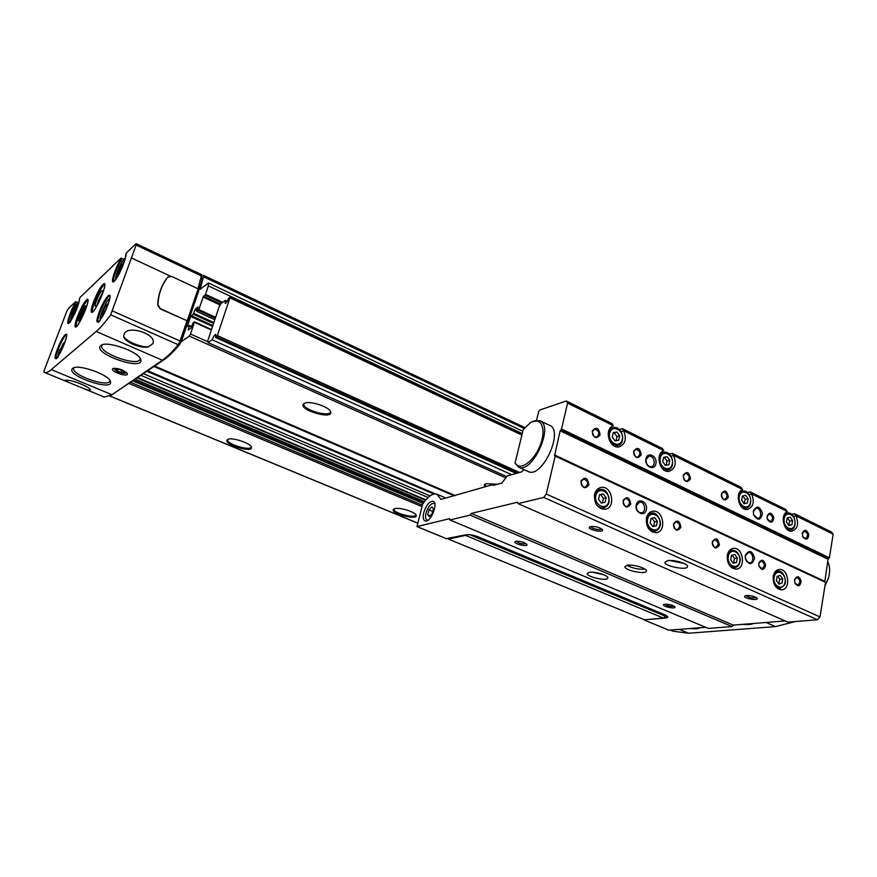 <?xml version="1.0" encoding="UTF-8"?>
<svg xmlns="http://www.w3.org/2000/svg" width="877" height="877" viewBox="0 0 877 877"><rect width="100%" height="100%" fill="white"/><g stroke="black" fill="none" stroke-linecap="round" stroke-linejoin="round"><path stroke-width="1.32" d="M76.968 304.462L74.929 303.464C69.787 312.431 65.534 326.43 69.009 323.076C72.32 320.204 79.862 302.861 79.379 299.2L80.048 297.413L120.894 258.189L123.865 259.263M122.462 261.247L120.182 260.129C114.262 270.259 109.943 285.376 114.185 281.309C118.274 277.746 126.595 258.54 125.641 254.9L126.354 252.949L135.847 243.839L136.121 245.056L110.688 314.821C105.097 322.451 100.263 328.009 96.174 331.473L51.294 369.612C48.542 371.936 46.371 372.911 44.771 372.539L43.916 372.188L44.387 369.93L66.718 311.478L68.285 308.704L75.586 301.688L78.261 302.631M198.202 307.027L195.385 308.967L193.214 314.185L190.704 316.498L187.283 326.507L189.421 325.499L188.182 330.048L190.868 328.141L193.061 322.868L194.551 321.826L190.539 334.005L189.333 336.099L181.265 341.712L179.807 344.255C173.843 351.469 168.57 356.632 163.999 359.767L110.469 395.691M77.275 307.443L77.461 306.654L75.915 308.112L73.547 313.111L72.703 316.696L73.58 315.884M64.624 342.885L64.832 342.03L63.308 343.378L60.919 348.421L60.031 352.148L60.962 351.337M107.345 306.248L107.849 303.815L106.007 305.448L103.343 311.039L102.499 315.029L104.001 313.714M122.923 265.588L123.394 263.275L121.497 265.062L118.844 270.631L118.066 274.446L119.535 273.087M79.347 299.276L79.325 299.463C80.147 298.772 76.584 310.677 73.843 315.358L68.899 323.175M125.597 255.01L125.586 255.273C127.099 253.738 124.94 259.965 119.075 273.953C112.486 284.959 114.328 280.223 113.78 281.517L113.878 281.572C112.903 278.371 115.26 271.366 120.96 260.546L121.782 258.298M77.297 316.959C75.104 323.021 74.479 326.387 75.422 327.044C78.163 328.568 90.912 299.331 87.547 299.232C84.992 300.438 81.572 306.347 77.297 316.959M93.466 302.072C91.252 308.244 90.649 311.686 91.657 312.365C94.606 314.021 107.915 283.699 104.308 283.523C101.557 284.784 97.939 290.967 93.466 302.072M795.505 621.519L775.498 626.595L688.598 633.227L673.328 631.265L670.752 630.212M51.294 369.612L112.004 394.727L104.385 397.084L103.343 396.656M90.057 389.443L90.298 390.079C89.871 390.66 87.393 390.035 82.844 388.215L68.45 382.295L65.095 380.333L67.792 380.267C73.635 380.454 89.246 386.9 90.057 389.443M112.596 311.028L180.081 341.032L178.184 344.705C172.221 351.929 166.959 357.103 162.377 360.239L112.004 394.727M123.646 336.088L124.556 333.063C130.026 325.203 156.95 334.641 152.927 343.554L148.334 346.875C140.616 348.947 123.635 341.602 123.646 336.088C124.753 340.638 140.616 347.522 148.334 346.875M201.48 277.198L202.214 278.952L198.377 291.866L181.265 341.712M198.092 306.972L196.865 311.488L198.86 309.581L203.113 297.073L205.525 294.31L208.386 285.891L208.112 283.238L200.12 289.278L203.519 276.781L203.464 275.356L201.622 276.639M511.642 474.687L212.19 339.772L207.981 342.545L207.805 340.616L219.151 306.775L221.081 303.431L225.356 300.383L227.264 301.282M484.663 486.823L484.499 484.674L486.296 483.698L497.314 484.257M304.396 403.332C309.603 400.318 330.004 407.06 330.717 411.993C333.183 420.171 297.676 409.658 303.53 403.913L304.396 403.332M227.757 439.421C231.923 436.954 251.063 443.334 251.436 447.292C253.245 453.519 222.583 444.08 227.187 439.805L227.68 439.574M394.738 508.693C399.583 507.049 415.698 512.036 416.158 515.303C418.022 520.752 389.706 513.308 393.499 509.351L394.738 508.693M699.945 627.8C698.465 628.765 695.318 629.017 690.484 628.557M753.332 623.492C751.567 624.523 748.081 624.808 742.885 624.336M187.196 320.829L198.158 288.829L171.728 276.463L167.682 277.231C161.642 285.08 158.397 294.288 157.948 304.878L160.414 308.682L187.196 320.829L160.173 308.868L157.707 305.064C158.156 294.486 161.401 285.277 167.441 277.439L167.989 276.902M180.081 341.032L186.944 321.015M136.22 243.674L201.699 274.687L198.005 288.752M112.848 368.614L113.1 368.461C118.461 368.077 123.153 369.71 127.187 373.383C129.675 378.14 109.23 371.355 112.848 368.614M100.8 345.593C106.15 339.98 140.177 352.148 140.824 359.822C143.872 371.629 91.603 353.256 100.756 345.626L100.8 345.593M72.648 368.395C77.362 363.363 110.053 374.994 110.491 381.78C113.122 392.008 64.569 375.005 72.605 368.428L72.648 368.395M415.939 514.843L415.928 514.909C415.621 518.998 392.644 512.957 393.959 509.131L394.014 508.967M251.228 446.766L251.195 446.919C250.57 451.458 225.948 443.883 227.647 439.651M330.497 411.434L330.454 411.817C329.675 417.682 301.94 409.471 303.935 403.946L304.155 403.453M485.814 486.516L485.069 484.203M102.466 292.951L98.301 300.921L97.281 304.637M96.437 300.679C95.034 304.648 94.804 306.544 95.736 306.347C97.731 305.711 103.727 292.052 102.664 290.561C101.348 290.397 99.276 293.773 96.437 300.679M78.766 320.785L79.325 321.223C81.188 320.642 86.976 307.345 85.968 305.996L85.803 305.832M120.401 271.344L118.844 270.631M122.879 265.698L121.497 265.062M104.966 311.763L103.343 311.039M107.378 306.062L106.007 305.448M62.114 348.925L60.919 348.421M64.284 343.784L63.308 343.378M74.688 313.615L73.547 313.111M76.869 308.529L75.915 308.112M109.965 380.574L109.833 380.947C108.474 388.029 70.719 374.786 73.723 368.208L73.986 367.726M126.376 372.407L125.718 372.944M114.547 368.987L114.405 368.197M115.106 368.855C117.047 367.178 128.02 372.023 125.027 373.218C121.212 373.514 117.858 372.341 114.964 369.71L115.106 368.855M116.444 369.425L117.266 370.96L120.971 372.528L123.854 372.572L123.043 371.037L119.327 369.458L116.444 369.425M121.706 370.467L120.971 372.528M117.814 369.447L117.266 370.96M521.892 435.047L229.917 297.884L229.96 297.15L228.787 297.939C227.483 301.304 226.277 303.135 225.17 303.398L225.356 300.383M229.917 297.884L217.353 335.573L215.589 337.524L516.235 473.427M212.19 339.772C213.473 336.417 214.668 334.619 215.775 334.367L215.589 337.524M506.709 476.606L207.981 342.545M665.621 615.128L665.402 616.268L469.94 534.751M665.402 616.268L663.352 618.066L464.821 535.058M663.352 618.066L644.595 619.809L448.399 539.081L464.843 535.518M446.316 538.61L466.005 534.795C469.359 534.356 473.448 535.047 478.283 536.877L665.106 614.898L667.967 617.112L665.939 618.033L644.507 619.776M831.297 531.966L833.15 534.159L829.401 557.783L828.041 559.252L824.775 581.966L554.604 455.667L555.163 456.106L546.261 494.058L543.762 497.423L518.022 503.606L517.463 502.258L471.289 513.418L470.072 515.117L449.945 519.951L449.517 518.691L417.003 526.551L422.648 504.1C427.833 496.448 432.558 493.137 436.856 494.157L441.01 499.386L492.567 484.685L493.027 485.409L501.885 483.03L507.366 475.86L521.42 471.99L524.051 469.644M434.849 503.913L434.027 503.31C430.87 503.299 428.206 506.478 426.047 512.87C425.115 516.871 425.488 519.294 427.176 520.149L427.987 520.236M429.281 516.597L427.658 514.722L428.941 509.866L431.846 506.851L433.49 508.693L432.208 513.571L429.281 516.597M621.102 431.637L623.646 430.903L622.517 428.809L619.294 429.5M611.96 423.591L613.374 425.838C603.54 428.721 609.318 449.386 619.239 446.821C625.367 444.157 626.836 438.851 623.646 430.903M671.048 456.183L673.591 455.547L672.374 453.442L669.162 454.012M662.267 448.454L663.79 450.712C654.637 453.595 659.844 473.394 669.206 471.278C675.257 468.767 676.726 463.527 673.591 455.547M749.155 494.584L751.688 494.08L750.339 491.964L747.138 492.359M740.901 487.305L742.578 489.585C734.4 492.468 738.894 511.017 747.401 509.471C753.277 507.191 754.713 502.061 751.688 494.08M793.532 516.4L796.053 515.972L794.628 513.856L791.438 514.163M785.573 509.373L787.338 511.664C779.653 514.547 783.819 532.438 791.876 531.155C797.61 528.984 799.013 523.92 796.053 515.972M611.181 427.132L612.574 427.812M661.718 452.006L662.913 452.598M740.681 490.879L741.547 491.306M785.529 512.968L786.187 513.286M536.571 420.215L538.61 411.752L539.925 409.932L566.18 401.03L567.583 403.113L561.51 429.006L560.162 430.771L554.604 455.667M833.15 534.159L796.075 515.862M613.396 425.718L567.583 403.113M663.812 450.592L623.668 430.782M742.6 489.476L673.613 455.437M787.349 511.554L751.71 493.97M829.401 557.783L561.51 429.006M645.932 458.814C644.255 466.52 654.395 471.387 655.919 463.67C657.575 456.018 647.511 451.085 645.932 458.814M753.321 510.962L753.606 514.942C757.838 521.07 760.787 520.554 762.453 513.385C759.756 506.029 756.708 505.218 753.321 510.962M721.343 493.817C722.626 500.592 724.95 501.721 728.338 497.226C727.077 490.473 724.742 489.333 721.343 493.817M683.249 475.29C684.531 482.175 686.943 483.348 690.495 478.809C689.212 471.947 686.801 470.774 683.249 475.29M633.632 451.151C634.926 458.189 637.458 459.416 641.219 454.845C639.925 447.829 637.404 446.601 633.632 451.151M592.249 431.024C593.565 438.193 596.185 439.465 600.131 434.86C598.827 427.713 596.207 426.441 592.249 431.024M767.112 516.082L767.43 519.359C770.686 523.613 772.834 523.065 773.854 517.704C771.771 512.354 769.524 511.806 767.112 516.082M802.302 533.194L802.828 536.888C806.138 540.572 808.123 539.783 808.791 534.488C806.676 529.445 804.516 529.017 802.312 533.183L802.302 533.194M824.775 581.966L555.163 456.106M646.404 518.164C645.921 526.934 649.166 531.769 656.128 532.657C666.937 532.032 663.461 509.384 652.861 511.225C649.539 511.817 647.39 514.13 646.404 518.164M727.318 555.262C726.923 563.483 729.839 568.11 736.077 569.151C746.097 569.009 743.455 547.095 733.589 548.377C730.344 548.838 728.25 551.14 727.318 555.262M773.229 576.31C772.878 584.246 775.63 588.763 781.484 589.848C791.065 589.936 788.785 568.439 779.357 569.469C776.156 569.864 774.117 572.155 773.229 576.31M594.573 494.398C594.036 503.562 597.511 508.517 604.998 509.274C616.301 508.265 612.157 485.178 601.085 487.448C597.763 488.138 595.593 490.451 594.573 494.398M745.318 555.393L745.286 558.068C748.892 565.38 752.006 565.468 754.615 558.32C752.181 550.328 749.09 549.353 745.318 555.393M636.209 504.944C634.499 512.837 644.803 517.551 646.371 509.636C648.07 501.808 637.831 497.029 636.209 504.944M794.551 579.741L794.902 583.084C798.136 587.184 800.219 586.527 801.161 581.1C799.1 575.827 796.897 575.367 794.551 579.73L794.474 580.563M758.791 563.231L758.912 565.939C761.96 570.784 764.218 570.488 765.665 565.029C763.692 559.362 761.4 558.759 758.791 563.231M712.277 541.756C713.56 548.629 715.928 549.726 719.381 545.045C718.099 538.193 715.731 537.097 712.277 541.756M673.525 523.876C674.819 530.859 677.285 531.999 680.892 527.274C679.609 520.302 677.154 519.173 673.525 523.876M623.043 500.57C624.347 507.717 626.923 508.901 630.76 504.132C629.467 497.007 626.891 495.823 623.043 500.57M580.914 481.122C582.24 488.401 584.904 489.629 588.938 484.828C587.623 477.57 584.948 476.332 580.914 481.122M825.487 582.46L820.006 616.948L546.261 494.058M820.006 616.948L817.507 619.765L543.762 497.423M590.725 526.496C595.604 526.266 599.484 527.296 602.356 529.598C604.955 533.468 586.242 529.467 589.684 526.891L590.725 526.496M746.393 595.505C751.085 595.472 754.637 596.36 757.048 598.18C759.427 601.348 742.074 598.213 744.847 595.976L746.393 595.505M667.726 560.633C674.018 559.471 688.302 563.768 687.513 566.575C687.601 570.828 664.021 566.213 664.963 562.179L667.726 560.633M817.507 619.765L787.842 622.122L518.022 503.606M627.318 565.226C633.194 564.13 647.193 568.384 646.393 571.015C646.437 574.972 623.942 570.324 624.884 566.586L627.318 565.226M785.123 620.927L733.249 625.115L471.289 513.418M733.249 625.115L732.01 626.562L470.072 515.117M515.95 541.262C520.489 541.12 524.106 542.129 526.814 544.277C528.908 547.555 512.223 543.652 515.15 541.558L515.95 541.262M664.898 604.198C669.261 604.22 672.593 605.086 674.873 606.818C676.825 609.559 661.28 606.424 663.692 604.56L664.898 604.198M589.41 572.297C594.913 571.267 608.66 575.476 607.86 577.943C607.871 581.594 586.329 576.934 587.272 573.492L589.41 572.297M732.01 626.562L708.364 628.436L449.945 519.951M705.733 627.329L668.921 630.168M423.799 512.442C422.703 517.101 423.131 519.929 425.093 520.927C430.454 523.328 438.84 502.707 433.095 501.271C429.423 501.26 426.321 504.977 423.799 512.442M527.779 471.344L528.392 471.618C542.392 478.612 564.448 430.048 549.419 425.29L540.265 420.905M683.95 563.418L669.469 560.48M678.809 561.653L674.873 560.863M603.793 574.753L592.293 572.199M644.957 569.118C638.588 569.601 632.602 568.318 626.978 565.281M756.171 597.467C752.499 598.41 749.111 597.774 746.02 595.56M601.545 528.842C601.194 530.848 590.331 528.447 590.857 526.474L590.857 526.474M674.018 606.117C670.697 606.774 667.627 606.139 664.821 604.209M526.014 543.543C522.396 544.343 519.151 543.565 516.279 541.208M581.089 481.594C580.892 485.134 582.251 487.02 585.178 487.261C588.884 483.786 588.346 481.034 583.545 478.974L581.089 481.594M623.174 501.019C622.988 504.428 624.271 506.281 627.033 506.566C630.673 503.277 630.201 500.548 625.619 498.399L623.174 501.019M673.602 524.293C673.437 527.559 674.643 529.368 677.208 529.697C680.749 526.595 680.355 523.92 676.024 521.683L673.602 524.293M712.321 542.15C712.168 545.319 713.308 547.095 715.742 547.456C719.195 544.485 718.855 541.854 714.7 539.552L712.321 542.15M758.791 563.593L758.901 565.818L762.014 568.767C765.358 565.95 765.062 563.363 761.126 561.017L758.791 563.593M794.759 582.69L797.61 585.145C800.854 582.438 800.591 579.894 796.809 577.515L794.529 580.081M802.685 536.571L805.448 538.621C808.517 535.814 808.166 533.326 804.395 531.122L802.236 533.929M767.254 518.822L770.423 521.618C773.58 518.713 773.196 516.169 769.261 514.01L767.101 516.476L767.057 517.748M592.413 431.539C592.249 435.135 593.663 437.009 596.623 437.163C600.065 433.567 599.397 430.87 594.628 429.072L592.413 431.539M633.753 451.633C633.6 455.108 634.926 456.95 637.722 457.147C641.12 453.738 640.528 451.074 635.968 449.167L633.753 451.633M683.315 475.74C683.183 479.061 684.422 480.859 687.031 481.111C690.352 477.899 689.848 475.29 685.529 473.262L683.315 475.74M721.387 494.244C721.267 497.467 722.44 499.221 724.906 499.517C728.162 496.448 727.713 493.872 723.569 491.778L721.387 494.244M636.373 505.558C636.132 510.008 637.798 512.42 641.361 512.815C646.766 512.398 644.88 501.129 639.574 502.115L636.373 505.558M745.34 555.919L745.318 558.079C745.965 561.072 747.412 562.639 749.671 562.771C754.56 562.694 753.244 551.896 748.432 552.51L745.34 555.919M753.343 511.543L753.573 514.755L757.783 518.362C762.552 518.088 760.885 507.487 756.193 508.276L753.343 511.543M646.075 459.471C645.889 463.988 647.599 466.4 651.205 466.696C656.467 466.049 654.143 455.01 649.002 456.204L646.075 459.471M598.531 499.298L599.539 494.738L603.321 493.97L606.106 497.752L605.108 502.302L601.326 503.08L598.531 499.298M612.267 437.064L613.242 432.646L616.937 432.021L619.666 435.792L618.702 440.199L615.007 440.846L612.267 437.064M650.131 522.889L651.063 518.406L654.659 517.616L657.333 521.289L656.424 525.761L652.817 526.562L650.131 522.889M662.749 461.697L663.637 457.355L667.156 456.698L669.787 460.37L668.899 464.7L665.38 465.38L662.749 461.697M730.716 559.712L731.517 555.36L734.827 554.527L737.327 558.035L736.537 562.376L733.238 563.231L730.716 559.712M741.646 500.208L742.424 495.987L745.658 495.275L748.125 498.783L747.357 502.992L744.124 503.716L741.646 500.208M776.43 580.618L777.165 576.332L780.322 575.476L782.733 578.886L782.01 583.161L778.864 584.038L776.43 580.618M786.461 522.078L787.162 517.923L790.254 517.189L792.622 520.598L791.92 524.753L788.84 525.498L786.461 522.078M602.422 502.861L603.409 498.366L606.106 497.752M603.409 498.366L600.635 494.595L603.321 493.97M600.635 494.595L599.517 494.814M788.697 525.301L789.695 521.091L792.622 520.598M788.993 525.224L791.92 524.753M789.695 521.091L787.447 517.858M778.579 583.633L779.796 579.237L782.733 578.886M779.061 583.501L782.01 583.161M779.796 579.237L777.636 576.2M744.058 503.639L745.253 499.342L748.125 498.783M744.485 503.541L747.357 502.992M745.253 499.342L742.83 495.9M733.029 562.935L733.654 562.782L734.444 558.441L737.327 558.035M733.654 562.782L736.537 562.376M734.444 558.441L732.131 555.207M666.158 465.227L667.013 461.05L669.787 460.37M667.013 461.05L664.393 457.399L667.156 456.698M664.393 457.399L663.604 457.542M652.751 526.474L653.639 526.277L654.549 521.815L657.333 521.289M653.639 526.277L656.424 525.761M654.549 521.815L651.929 518.208M616.071 440.66L616.969 436.571L619.666 435.792M616.969 436.571L614.251 432.799L616.937 432.021M614.251 432.799L613.166 432.986M515.051 463.012C519.579 471.629 534.115 461.51 540.287 444.946C546.733 428.436 540.89 415.895 530.53 422.593L523.262 429.445L515.051 463.012L518.614 467.178C532.46 474.095 554.604 425.312 539.728 420.642L531.977 421.804M824.906 586.099L828.513 578.053L829.313 574.303M824.928 585.968L828.535 577.811C830.223 571.497 829.938 566.071 827.68 561.51M430.103 515.753L427.658 514.722M432.756 511.477L428.941 509.866M140.221 358.43L140.134 359.121C138.566 367.2 98.52 353.102 101.82 345.56L102.236 344.836M83.512 308.792L82.164 310.041L79.401 317.452L82.811 311.883L83.512 308.792L82.164 310.041L79.401 317.452M79.062 321.278L79.007 321.256C80.541 322.089 87.612 305.876 85.749 305.799L83.896 306.994M83.677 307.158C80.958 310.984 79.248 314.931 78.568 319.009C79.029 322.352 86.746 304.67 83.764 307.082L83.677 307.158M81.462 314.953L80.114 314.361M83.271 310.524L82.164 310.041M197.303 309.855L195.385 308.967M78.974 302.061C77.066 303.738 74.819 307.838 72.21 314.372L70.62 321.037M59.614 349.572L57.948 356.621M101.743 312.442C100.263 316.586 99.759 319.129 100.241 320.094M125.312 258.156C123.065 259.603 120.357 264.262 117.211 272.166C115.819 276.058 115.336 278.469 115.775 279.401M68.823 323.131C68.439 319.699 70.697 313.275 75.608 303.859L76.387 301.798M74.929 303.464L75.586 301.688M79.379 299.2L80.048 297.413M120.182 260.129L120.894 258.189M125.641 254.9L126.354 252.949M57.224 349.627C51.337 365.194 58.627 358.967 64.536 343.159C70.412 327.428 62.936 334.28 57.224 349.627M99.046 312.563C92.743 329.566 101.622 321.98 107.948 304.681C114.218 287.503 105.141 295.834 99.046 312.563M688.598 633.227L679.456 629.445M96.174 331.473L162.377 360.239M110.688 314.821L178.184 344.705M775.498 626.595L765.994 622.473M524.073 428.436L203.519 276.781M201.118 288.599L200.208 288.171M522.253 433.567L208.386 285.891M222.659 302.302L205.525 294.31M221.76 302.949L205.043 295.154M220.653 304.176L203.596 296.24M220.171 305.01L203.113 297.073M215.621 317.288L198.86 309.581M215.314 318.198L198.377 310.414M214.821 319.666L196.952 311.456M196.996 310.754L194.902 309.8M213.845 322.572L193.696 313.352M213.549 323.481L193.214 314.185M212.848 325.553L191.186 315.676M212.552 326.452L190.704 316.498M191.614 326.551L189.454 325.575M191.471 326.946L189.377 325.992M211.5 329.588L194.595 321.903M211.368 329.982L194.519 322.319M207.915 341.8L190.539 334.005M505.788 477.888L189.333 336.099M455.218 495.571L154.769 366.071M454.297 495.823L154.111 366.52M435.332 493.883L147.84 370.807M433.885 494.036L147.062 371.333M430.048 495.878L143.554 373.734M428.086 497.478L141.098 375.411M425.849 499.802L137.777 377.68M425.542 500.164L137.294 378.009M424.402 501.6L135.343 379.346M423.58 502.729L133.852 380.366M423.339 503.08L133.392 380.673L423.35 503.058M423.12 503.387L132.986 380.958M422.275 505.13L130.848 382.416M421.892 506.577L129.226 383.523M417.529 522.999L109.91 395.998M163.407 359.504L163.999 359.767M178.798 343.817L179.807 344.255M180.432 340.024L181.703 340.594M197.292 291.361L198.377 291.866M201.151 278.458L202.214 278.952M136.121 245.056L201.754 276.112M131.835 258.134L170.259 276.102M104.78 284.323C101.885 286.505 98.476 292.545 94.552 302.412C92.721 307.465 92.019 310.699 92.436 312.124M104.637 283.83C101.71 285.946 98.202 292.118 94.124 302.357C92.217 307.63 91.504 310.962 91.986 312.355M87.974 300.011C85.277 302.181 82.065 307.937 78.338 317.299C76.551 322.199 75.828 325.367 76.178 326.781M87.864 299.539C85.124 301.589 81.824 307.498 77.932 317.244C76.047 322.396 75.323 325.652 75.751 327.022M109.965 295.659C107.345 296.865 104.001 302.532 99.945 312.683C97.895 318.428 97.369 321.629 98.334 322.287L98.246 322.232C98.652 320.894 97.029 326.145 104.462 312.793C112.596 294.179 109.34 295.1 109.91 295.56L109.987 295.67M66.641 334.586C64.47 335.814 61.598 340.857 58.025 349.748C56.172 354.834 55.536 357.827 56.139 358.737C56.534 357.509 54.845 362.365 61.324 350.603C68.603 333.918 66.345 334.247 66.597 334.466L66.707 334.597M519.579 472.506L217.353 335.573M517.616 473.043L216.608 336.856M441.186 499.342L440.55 499.068M666.432 615.533L665.939 618.033M831.659 532.153L794.628 513.856M612.267 423.744L566.542 401.151M662.584 448.607L622.517 428.809M741.24 487.469L672.374 453.442M785.924 509.548L750.339 491.964M446.777 538.796L417.003 526.551M493.751 485.211L492.764 484.773M493.389 485.31L492.797 485.047M828.502 558.463L560.655 429.862M828.041 559.252L560.162 430.771M824.544 581.254L554.494 454.922M669.195 630.278L644.551 620.149L669.052 630.256M597.434 490.057L596.788 489.87M601.995 509.033L603.058 507.947M598.903 489.706L597.478 489.18M665.961 470.971L666.608 470.215M616.125 446.711L616.959 445.713M730.442 550.471L729.861 550.142M652.992 532.229L653.814 531.385M650.285 513.44L649.199 512.946M596.207 504.242C598.18 506.939 600.526 508.156 603.266 507.904C606.325 507.29 608.298 505.207 609.164 501.666C608.474 492.688 605.404 488.621 599.967 489.465C597.149 490.035 595.308 491.997 594.442 495.341L594.321 495.976M600.581 508.474L604.143 507.717M595.856 495.56C593.63 505.393 606.709 511.313 608.759 501.469C610.962 491.745 597.993 485.715 595.856 495.56M610.885 443.017L617.419 445.582C626.88 444.091 622.33 425.137 613.122 427.658C610.633 428.316 609.011 430.147 608.254 433.139L608.178 433.512M614.887 446.283L618.186 445.373M609.647 433.337C607.487 442.852 620.28 449.035 622.264 439.509C624.402 430.081 611.718 423.799 609.647 433.337M648.454 528.469L655.207 531.133M651.907 531.725L654.406 531.276C657.18 530.815 659.066 529.017 660.063 525.871C661.872 521.683 656.895 511.17 651.644 513.166C649.155 513.571 647.412 515.216 646.415 518.088M647.577 519.261C645.516 528.919 658.002 534.564 659.877 524.895C661.905 515.336 649.528 509.581 647.577 519.261M661.839 467.967L668.11 469.853M665.04 470.587L667.397 470.028C676.518 468.91 672.615 450.263 663.725 452.389L659.087 456.972M660.238 458.079C658.243 467.441 670.456 473.339 672.275 463.966C674.249 454.703 662.124 448.706 660.238 458.079M729.752 565.786L735.036 567.66M732.152 568.044L734.345 567.759C737.765 567.189 739.706 564.733 740.166 560.381C740.637 559.373 739.519 553.946 735.693 551.03L732.251 550.208L727.811 553.453M728.305 556.248C726.529 565.643 738.105 570.883 739.717 561.477C741.482 552.181 730.004 546.853 728.305 556.248M741.284 506.698L746.239 508.079M743.532 508.583L745.614 508.2C754.165 507.575 751.107 489.465 742.72 491.065L738.719 494.19M739.289 496.755C737.557 505.865 748.892 511.346 750.471 502.225C752.181 493.203 740.922 487.634 739.289 496.755M775.783 586.834L780.377 588.379M777.735 588.675L779.752 588.456L784.498 585.036C787.184 580.53 783.139 569.842 777.954 571.234L773.963 573.788M774.117 577.241C772.484 586.483 783.556 591.493 785.036 582.251C786.658 573.098 775.663 568 774.117 577.241M786.318 528.623L790.648 529.785M788.16 530.179L790.078 529.872C798.322 529.478 795.636 511.697 787.557 513.045L783.917 515.544M784.181 518.713C782.591 527.68 793.444 532.92 794.88 523.953C796.459 515.073 785.682 509.734 784.181 518.713M673.328 631.265L670.642 630.157M44.771 372.539L68.45 382.295M82.844 388.215L104.385 397.084M524.819 427.57L203.508 275.378M522.824 431.254L208.66 283.085M214.81 319.71L196.865 311.488M191.625 326.496L189.421 325.499M211.521 329.533L194.551 321.826M455.174 495.582L154.725 366.093M454.242 495.834L154.078 366.542M424.358 501.655L135.277 379.39M417.518 523.065L109.822 396.042M115.589 279.642L117.178 272.21C119.25 266.104 124.019 258.594 123.898 259.219L125.378 257.86M70.675 321.848C69.875 322.889 70.379 320.412 72.188 314.404L79.018 301.885M58.014 357.421C57.378 357.454 57.904 354.856 59.581 349.605M100.055 320.346L101.71 312.497C104.966 304.922 107.169 300.658 108.309 299.693L109.811 298.301M125.027 373.218L125.926 372.868M114.964 369.71L114.492 368.877M522.034 434.455L229.971 297.16M445.965 498.059L437.349 494.365M831.484 532.01L794.463 513.714M612.124 423.613L566.41 401.03M662.442 448.476L622.374 428.678M741.087 487.338L672.231 453.31M785.759 509.416L750.175 491.833M446.546 538.752L416.893 526.551M493.817 485.2L492.677 484.696M600.087 487.678L601.085 487.448M778.644 569.557L779.357 569.469M732.81 548.498L733.589 548.377M651.951 511.412L652.861 511.225M596.448 490.287L599.123 489.662M609.866 428.623L612.387 427.877M648.388 513.812L650.877 513.319M660.688 453.168L663.034 452.565M729.412 550.624L731.593 550.307M740.056 491.613L742.128 491.186M775.345 571.552L777.351 571.3M785.09 513.483L786.998 513.144M528.392 471.618L518.614 467.178M434.795 503.639L434.225 503.387M427.746 520.39L427.176 520.149M78.568 319.009L78.777 320.839"/></g></svg>
